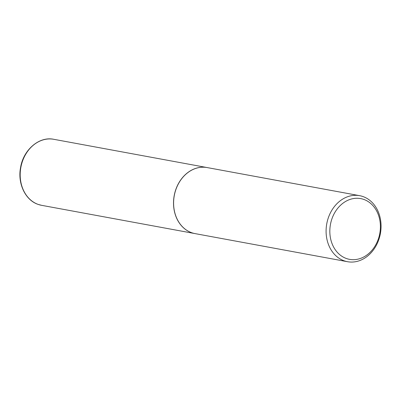 <?xml version="1.0" encoding="UTF-8"?>
<svg xmlns="http://www.w3.org/2000/svg" width="401" height="401" viewBox="0 0 401 401"><rect width="100%" height="100%" fill="white"/><g stroke="black" fill="none" stroke-linecap="round" stroke-linejoin="round"><path stroke-width="0.6" d="M207.127 167.568A33.569 27.258 100.4 0 0 207.091 167.558A33.569 27.258 100.4 0 0 174.63 193.568A33.569 27.258 100.4 0 0 191.608 232.705A33.569 27.258 100.4 0 0 194.921 233.582A33.569 27.258 100.4 0 0 194.961 233.588M359.657 195.678L207.167 167.573A33.569 27.258 100.4 0 0 174.711 193.583A33.569 27.258 100.4 0 0 191.688 232.715A33.569 27.258 100.4 0 0 194.996 233.598L347.492 261.703A33.569 27.258 100.4 0 0 379.947 235.693A33.569 27.258 100.4 0 0 362.97 196.555A33.569 27.258 100.4 0 0 359.657 195.678A33.569 27.258 100.4 0 0 327.201 221.688A33.569 27.258 100.4 0 0 344.178 260.82A33.569 27.258 100.4 0 0 347.492 261.703M346.469 258.535A30.882 25.078 100.4 0 0 378.885 237.292A30.882 25.078 100.4 0 0 363.757 199.412A30.882 25.078 100.4 0 0 331.346 220.655A30.882 25.078 100.4 0 0 346.469 258.535M38.27 204.445A33.569 27.258 100.4 0 0 41.584 205.322L38.205 204.425C25.368 200.284 17.413 183.488 20.581 167.483C23.388 149.743 39.263 136.17 53.749 139.297A33.569 27.258 100.4 0 0 21.293 165.307A33.569 27.258 100.4 0 0 38.27 204.445M41.584 205.322L194.921 233.582M53.749 139.297L207.091 167.558"/></g></svg>

